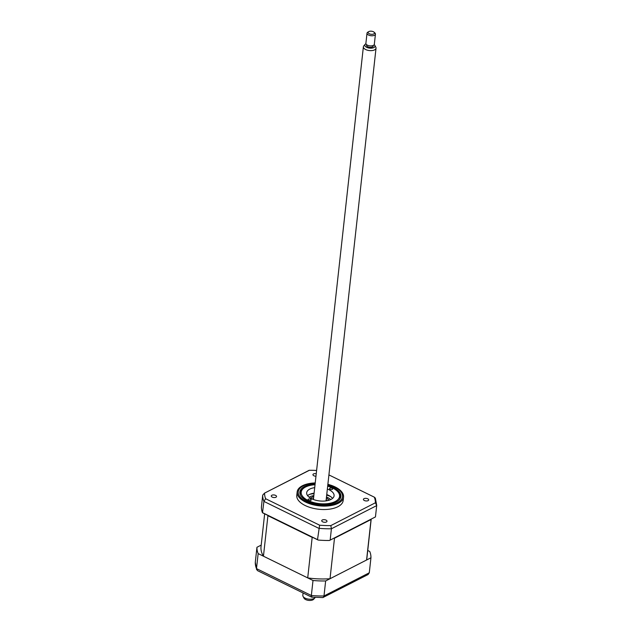 <?xml version="1.0" encoding="UTF-8"?>
<svg xmlns="http://www.w3.org/2000/svg" width="632" height="632" viewBox="0 0 632 632"><rect width="100%" height="100%" fill="white"/><g stroke="black" fill="none" stroke-linecap="round" stroke-linejoin="round"><path stroke-width="0.95" d="M367.729 498.798A2.654 1.296 6.3 0 0 364.988 498.379A2.654 1.296 6.3 0 0 363.408 499.367A2.654 1.296 6.3 0 0 364.364 500.512A2.654 1.296 6.3 0 0 367.105 500.931A2.654 1.296 6.3 0 0 368.685 499.944A2.654 1.296 6.3 0 0 367.729 498.798M326.049 520.12A2.654 1.296 6.3 0 0 323.308 519.702A2.654 1.296 6.3 0 0 321.728 520.689A2.654 1.296 6.3 0 0 322.683 521.842A2.654 1.296 6.3 0 0 325.425 522.261A2.654 1.296 6.3 0 0 327.005 521.274A2.654 1.296 6.3 0 0 326.049 520.12M275.584 495.385A2.654 1.296 6.3 0 0 272.842 494.967A2.654 1.296 6.3 0 0 271.262 495.954A2.654 1.296 6.3 0 0 272.218 497.1A2.654 1.296 6.3 0 0 274.96 497.518A2.654 1.296 6.3 0 0 276.54 496.531A2.654 1.296 6.3 0 0 275.584 495.385M316.245 473.716A2.654 1.296 6.3 0 0 312.943 474.624A2.654 1.296 6.3 0 0 313.899 475.778A2.654 1.296 6.3 0 0 315.968 476.236M315.226 482.943A23.329 11.376 6.3 0 0 297.159 491.957L296.779 495.385A23.329 11.376 6.3 0 0 305.185 505.513A23.329 11.376 6.3 0 0 329.304 509.195A23.329 11.376 6.3 0 0 343.168 500.512L343.547 497.076A23.329 11.376 6.3 0 0 335.142 486.948A23.329 11.376 6.3 0 0 327.882 484.333M297.159 491.957A23.329 11.376 6.3 0 0 305.564 502.084A23.329 11.376 6.3 0 0 329.683 505.758A23.329 11.376 6.3 0 0 343.547 497.076M315.107 484.057A20.635 10.057 6.3 0 0 299.868 492.004A20.635 10.057 6.3 0 0 307.294 500.963A20.635 10.057 6.3 0 0 328.632 504.218A20.635 10.057 6.3 0 0 340.893 496.531A20.635 10.057 6.3 0 0 333.459 487.572A20.635 10.057 6.3 0 0 327.755 485.455M375.455 516.913L329.462 540.471L375.455 516.913L376.719 505.403L375.368 498.174L374.515 497.266L328.917 474.909L374.326 497.179A55.679 27.137 -173.7 0 1 375.392 502.78L330.805 525.595A55.679 27.137 -173.7 0 1 319.61 525.184L265.622 498.719L263.915 501.413L262.493 512.773A57.267 27.911 -173.7 0 1 261.411 507.117L262.707 495.093L264.555 493.118L309.143 470.303A55.679 27.137 -173.7 0 1 309.348 470.303A55.679 27.137 -173.7 0 1 316.608 470.453M330.157 540.091L331.413 528.771A57.267 27.911 -173.7 0 1 318.765 528.305L263.915 501.413A57.267 27.911 -173.7 0 1 262.707 495.093M329.462 540.471A57.267 27.911 -173.7 0 1 318.149 540.052L317.517 539.625L319.61 525.184M262.667 512.734L317.517 539.625M262.493 512.773L318.149 540.052M265.622 498.719A55.679 27.137 -173.7 0 1 264.555 493.118L309.348 470.303M330.805 525.595L331.413 528.771L376.712 505.592L375.392 502.78M261.206 545.108L256.947 547.28A57.267 27.911 6.3 0 0 258.156 553.608L313.006 580.492A57.267 27.911 6.3 0 0 325.646 580.958L370.945 557.779A57.267 27.911 6.3 0 0 369.744 551.459L367.737 550.48M370.945 557.779L369.293 572.782L368.077 574.535L322.857 597.572L311.592 597.137L257.485 570.617L256.497 568.61L311.347 595.494C311.244 597.106 311.529 597.54 312.192 596.798M325.646 580.958L323.995 595.96L323.221 597.485M313.006 580.492L311.347 595.494A57.267 27.911 6.3 0 0 323.995 595.96L369.293 572.782M258.156 553.608L256.497 568.61A57.267 27.911 6.3 0 1 255.288 562.29L256.632 569.701M256.947 547.28L255.288 562.29M332.353 489.366A1.588 0.774 6.3 0 0 332.716 488.939A1.588 0.774 6.3 0 0 331.713 488.086A1.588 0.774 6.3 0 0 329.912 488.165A1.588 0.774 6.3 0 0 329.556 488.591A1.588 0.774 6.3 0 0 330.56 489.437A1.588 0.774 6.3 0 0 332.353 489.366M315.028 484.744A19.3 9.409 6.3 0 0 305.564 487.003A19.3 9.409 6.3 0 0 305.035 487.288A19.3 9.409 6.3 0 0 308.479 500.686A19.3 9.409 6.3 0 0 335.197 501.532A19.3 9.409 6.3 0 0 336.872 490.803A19.3 9.409 6.3 0 0 327.676 486.134M300.8 495.686A20.153 9.82 -173.7 0 1 300.271 492.794A20.153 9.82 -173.7 0 1 304.284 487.722L305.035 487.288M310.841 500.37A1.588 0.774 6.3 0 0 311.205 499.944A1.588 0.774 6.3 0 0 310.201 499.09A1.588 0.774 6.3 0 0 308.4 499.169A1.588 0.774 6.3 0 0 308.045 499.596A1.588 0.774 6.3 0 0 309.048 500.449A1.588 0.774 6.3 0 0 310.841 500.37M327.36 489.042A13.786 6.723 -173.7 0 1 334.083 495.78A13.786 6.723 -173.7 0 1 330.963 499.454A13.786 6.723 -173.7 0 1 315.392 500.141A13.786 6.723 -173.7 0 1 306.678 492.755A13.786 6.723 -173.7 0 1 309.798 489.081A13.786 6.723 -173.7 0 1 314.712 487.643M307.594 495.654A13.786 6.723 -173.7 0 1 309.19 494.603A13.786 6.723 -173.7 0 1 314.096 493.165M326.752 494.564A13.786 6.723 -173.7 0 1 332.55 498.403M336.872 490.803L337.52 491.388A20.153 9.82 -173.7 0 1 340.324 497.218A20.153 9.82 -173.7 0 1 339.171 499.928M328.664 500.347A9.125 4.448 6.3 0 0 327.502 498.703A9.125 4.448 6.3 0 0 326.381 497.874M327.66 498.853A9.543 4.653 -173.7 0 1 327.826 498.996A9.543 4.653 -173.7 0 1 328.853 500.291M313.567 498A7.213 3.516 6.3 0 0 312.619 499.185M326.878 500.757A7.213 3.516 6.3 0 0 326.215 499.399M313.733 496.476A9.125 4.448 6.3 0 0 312.461 497.044A9.125 4.448 6.3 0 0 310.976 498.395M310.794 498.293A9.543 4.653 -173.7 0 1 312.082 497.258A9.543 4.653 -173.7 0 1 312.279 497.155M371.134 519.149A53.238 25.952 -173.7 0 1 371.047 519.52L334.494 538.219A53.238 25.952 -173.7 0 1 333.751 538.274M371.197 519.109L366.868 558.372A53.238 25.952 -173.7 0 1 366.576 560.015L371.047 519.52M366.576 560.015L330.023 578.722L334.494 538.219M313.282 537.548A53.238 25.952 -173.7 0 1 312.176 537.398L267.921 515.696A53.238 25.952 -173.7 0 1 267.597 515.151M330.023 578.722A53.238 25.952 -173.7 0 1 307.713 577.901L312.176 537.398M307.713 577.901L263.449 556.199L267.921 515.696M263.449 556.199A53.238 25.952 -173.7 0 1 261.032 546.688L264.658 513.832M326.483 496.989A12.727 6.202 -173.7 0 1 327.637 497.502A12.727 6.202 -173.7 0 1 330.694 499.588M309.151 497.21A12.727 6.202 -173.7 0 1 313.827 495.591M330.639 496.578A18.028 8.785 6.3 0 0 326.689 495.077M314.041 493.679A18.028 8.785 6.3 0 0 309.862 494.287M315.02 597.722L313.685 599.247A5.135 2.504 -173.7 0 1 308.661 600.4A5.135 2.504 -173.7 0 1 304.016 598.18L303.044 596.403A6.36 3.105 6.3 0 0 308.803 599.152A6.36 3.105 6.3 0 0 315.02 597.722A6.36 3.105 6.3 0 0 315.242 597.414M303.084 592.966L302.815 595.368A6.36 3.105 6.3 0 0 303.044 596.403M374.831 45.37L375.803 47.147A6.36 3.105 -173.7 0 1 376.032 48.174A6.36 3.105 -173.7 0 1 375.874 48.703A6.36 3.105 -173.7 0 1 368.812 50.489A6.36 3.105 -173.7 0 1 363.384 46.776A6.36 3.105 -173.7 0 1 363.534 46.255A6.36 3.105 -173.7 0 1 363.827 45.82L365.162 44.303A5.135 2.504 6.3 0 0 364.925 44.643A5.135 2.504 6.3 0 0 368.748 47.992A5.135 2.504 6.3 0 0 374.887 46.626A5.135 2.504 6.3 0 0 374.831 45.37A5.135 2.504 6.3 0 0 374.215 44.635M366.623 44.983A3.397 1.651 6.3 0 0 366.536 45.267A3.397 1.651 6.3 0 0 369.436 47.242A3.397 1.651 6.3 0 0 373.196 46.294A3.397 1.651 6.3 0 0 373.283 46.01L373.346 45.401M374.049 32.177L374.855 32.911A4.242 2.07 -173.7 0 1 375.447 34.136A4.242 2.07 -173.7 0 1 375.345 34.491A4.242 2.07 -173.7 0 1 370.636 35.676A4.242 2.07 -173.7 0 1 367.01 33.204A4.242 2.07 -173.7 0 1 367.121 32.856A4.242 2.07 -173.7 0 1 367.856 32.137L368.804 31.6A3.184 1.548 6.3 0 0 368.251 32.137A3.184 1.548 6.3 0 0 370.613 34.207A3.184 1.548 6.3 0 0 374.413 33.362A3.184 1.548 6.3 0 0 374.049 32.177A3.184 1.548 6.3 0 0 368.804 31.6M367.01 33.204L365.896 43.332A4.242 2.07 6.3 0 0 369.515 45.804A4.242 2.07 6.3 0 0 374.223 44.611A4.242 2.07 6.3 0 0 374.326 44.264L375.447 34.136M365.928 43.727A5.135 2.504 6.3 0 0 365.162 44.303M315.194 483.227A22.27 10.855 6.3 0 0 298.778 489.998A22.27 10.855 6.3 0 0 306.259 501.492A22.27 10.855 6.3 0 0 337.472 502.645A22.27 10.855 6.3 0 0 334.494 487.043A22.27 10.855 6.3 0 0 327.85 484.626M328.19 499.359A10.602 5.167 -173.7 0 1 329.106 500.212M310.565 498.166A10.602 5.167 -173.7 0 1 311.647 497.534M300.113 494.216L300.271 492.794M340.174 498.64L340.324 497.218M363.384 46.776L313.401 499.493M366.536 45.267L366.6 44.659M376.032 48.174L326.049 500.892"/></g></svg>
